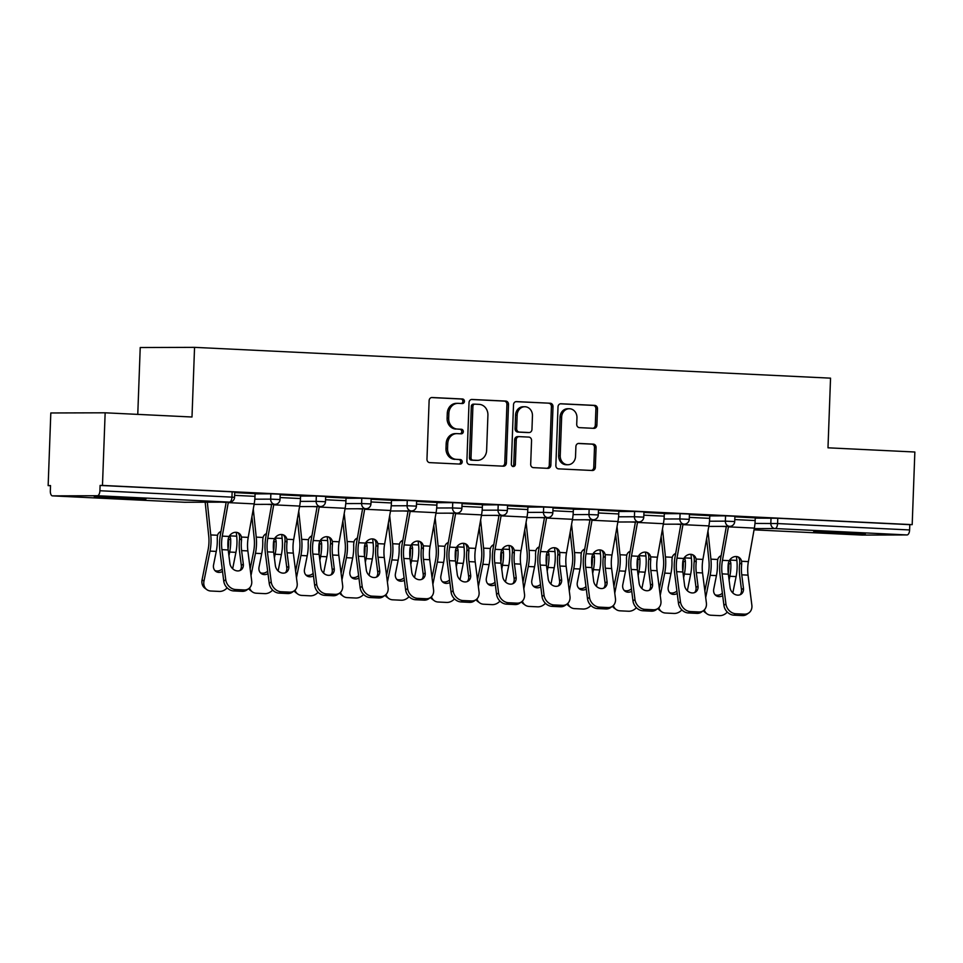 <?xml version="1.0" encoding="UTF-8"?>
<svg xmlns="http://www.w3.org/2000/svg" width="963" height="963" viewBox="0 0 963 963"><rect width="100%" height="100%" fill="white"/><g stroke="black" fill="none" stroke-linecap="round" stroke-linejoin="round"><path stroke-width="1.44" d="M464.419 401.366A2.275 2.01 89.8 0 0 462.493 398.983L432.098 397.514A3.262 2.865 89.8 0 0 429.125 400.632L426.97 459.231A3.262 2.865 89.8 0 0 429.715 462.625L460.109 464.094A2.275 2.01 89.8 0 0 460.278 459.532L456.342 459.351A10.424 9.161 89.8 0 1 447.566 448.481L447.747 443.606A10.424 9.161 89.8 0 1 456.871 433.615A10.424 9.161 89.8 0 1 457.293 433.627L461.217 433.819A2.275 2.01 89.8 0 0 461.385 429.257L457.449 429.077A10.424 9.161 89.8 0 1 448.686 418.207L448.854 413.332A10.424 9.161 89.8 0 1 457.979 403.341A10.424 9.161 89.8 0 1 458.4 403.353L462.336 403.545A2.275 2.01 89.8 0 0 464.419 401.366M461.277 403.497A2.275 2.01 89.8 0 0 460.916 398.995L431.46 397.563M459.062 464.046A2.275 2.01 89.8 0 0 458.689 459.544L456.342 459.351M460.17 433.771A2.275 2.01 89.8 0 0 459.808 429.269L457.449 429.077M851.822 532.78L813.591 531.877L852.688 533.791L865.34 533.767L851.822 532.78M132.473 497.943L94.242 497.04L133.327 498.954L145.991 498.93L132.473 497.943M593.906 428.342A3.262 2.865 89.8 0 0 596.891 425.225L597.493 408.781A3.262 2.865 89.8 0 0 594.749 405.387L560.984 403.762A3.262 2.865 89.8 0 0 558.01 406.868L555.856 465.466A3.262 2.865 89.8 0 0 558.6 468.861L592.365 470.498A3.262 2.865 89.8 0 0 595.339 467.38L596.073 447.518A3.262 2.865 89.8 0 0 593.328 444.136L578.883 443.425A3.262 2.865 89.8 0 0 575.898 446.543L575.537 456.39A8.715 7.656 89.8 0 1 567.917 464.744A8.715 7.656 89.8 0 1 560.225 455.655L561.646 417.075A8.715 7.656 89.8 0 1 569.265 408.733A8.715 7.656 89.8 0 1 576.957 417.822L576.717 424.25A3.262 2.865 89.8 0 0 579.461 427.644L593.906 428.342M52.52 495.873L184.559 502.265L229.387 502.12L97.347 495.728L52.52 495.873A4.984 2.371 -87.2 0 1 52.471 495.873A4.984 2.371 -87.2 0 1 50.329 490.901L50.521 485.593L48.15 485.605L50.81 412.971L105.148 412.802L191.998 417.003L194.55 347.354L830.539 378.158L827.987 447.807L914.85 452.008L912.19 524.642L102.475 485.424L100.104 485.436L99.911 490.745L231.951 497.137L232.143 491.828L100.104 485.436M105.148 412.802L102.475 485.424M508.512 404.472A3.262 2.865 89.8 0 0 505.768 401.077L472.014 399.452A3.262 2.865 89.8 0 0 469.029 402.558L466.886 461.157A3.262 2.865 89.8 0 0 469.619 464.551L503.384 466.188A3.262 2.865 89.8 0 0 506.369 463.071L508.512 404.472L506.923 404.484A3.262 2.865 89.8 0 0 504.191 401.09L471.376 399.501M516.505 401.607L550.258 403.232A3.262 2.865 89.8 0 1 553.003 406.627L550.848 465.225A3.262 2.865 89.8 0 1 547.875 468.343L533.418 467.645A3.262 2.865 89.8 0 1 530.685 464.25L531.552 440.488A3.262 2.865 89.8 0 0 528.807 437.094L519.226 436.624A3.262 2.865 89.8 0 0 516.252 439.742L515.337 464.491A2.275 2.01 89.8 0 1 511.329 464.286L513.52 404.713A3.262 2.865 89.8 0 1 516.505 401.607L516.24 401.607M194.55 347.354L140.225 347.535L137.769 414.379M97.347 495.728A4.984 2.371 -87.2 0 0 99.911 490.745M912.19 524.642L909.806 524.654L909.614 529.951A4.984 2.371 92.8 0 1 907.062 534.934L862.234 535.079A4.984 2.371 92.8 0 1 862.174 535.079A4.984 2.371 92.8 0 1 862.114 535.079M50.521 485.713L48.15 485.605M255.087 493.646L234.719 492.611M725.56 515.843L734.901 516.24L734.709 521.549L725.368 521.152L725.56 515.843L709.779 515.903M755.245 518.106L777.779 518.25L777.574 523.559L909.614 529.951M909.806 524.654L777.779 518.25M232.143 491.828L234.743 492.021L234.551 497.329L231.951 497.137A4.984 2.371 -87.2 0 1 229.387 502.12A4.984 4.382 89.8 0 0 229.579 502.12A4.984 4.984 0 0 0 234.551 497.329M709.791 515.662L689.412 514.627M634.617 511.449L643.97 511.835L643.765 517.143L634.424 516.746L634.617 511.449L618.836 511.497M599.455 607.147L597.457 608.556A9.955 8.21 -125.1 0 1 587.514 598.721L589.512 597.325A9.955 8.21 54.9 0 0 599.455 607.147L607.906 607.557A9.955 8.21 54.9 0 0 612.432 606.293A9.955 8.21 54.9 0 0 615.453 598.577L611.625 568.531A22.245 10.605 92.8 0 1 611.312 561.309A22.245 10.605 92.8 0 1 611.986 555.001L617.945 521.501A26.555 12.663 -87.2 0 0 618.752 513.953L618.848 511.209L619.799 511.257L598.468 510.221M543.674 507.044L553.027 507.429L552.834 512.737L543.481 512.352L543.674 507.044L527.905 507.092M527.905 506.863L507.537 505.816M452.742 502.638L462.084 503.035L461.891 508.332L452.55 507.946L452.742 502.638L436.961 502.686M436.973 502.457L416.594 501.422M361.799 498.232L371.152 498.629L370.948 503.938L361.606 503.541L361.799 498.232L346.018 498.28M346.03 498.052L325.663 497.016M270.856 493.826L280.209 494.224L280.016 499.532L270.663 499.135L270.856 493.826L255.087 493.875M281.16 591.739L279.162 593.136A9.955 8.21 -125.1 0 1 269.219 583.313L271.217 581.905A9.955 8.21 54.9 0 0 281.16 591.739L289.622 592.149A9.955 8.21 54.9 0 0 294.148 590.885A9.955 8.21 54.9 0 0 297.158 583.157L293.33 553.111A22.245 10.605 92.8 0 1 293.029 545.901A22.245 10.605 92.8 0 1 293.691 539.581L299.662 506.081A26.555 12.663 -87.2 0 0 300.468 498.545L300.564 495.801L301.515 495.849L280.185 494.813M316.333 496.029L325.675 496.427L325.482 501.735L316.141 501.338L316.333 496.029L300.552 496.077M391.496 500.254L371.128 499.219M407.265 500.435L416.618 500.832L416.425 506.129L407.072 505.744L407.265 500.435L391.496 500.483M482.439 504.66L462.071 503.625M498.208 504.841L507.561 505.238L507.357 510.534L498.015 510.149L498.208 504.841L482.427 504.889M573.382 509.066L553.003 508.019M589.151 509.246L598.492 509.632L598.3 514.94L588.959 514.543L589.151 509.246L573.37 509.295M664.314 513.46L643.946 512.424M680.083 513.652L689.436 514.037L689.243 519.346L679.89 518.949L680.083 513.652L664.314 513.7M755.257 517.865L734.877 516.83M456.811 403.353A10.424 9.161 89.8 0 0 456.402 403.353A10.424 9.161 89.8 0 0 447.277 413.332L448.854 413.332M455.872 429.077A10.424 9.161 89.8 0 1 447.097 418.219L447.277 413.332M455.704 433.639A10.424 9.161 89.8 0 0 455.282 433.627A10.424 9.161 89.8 0 0 446.17 443.606L447.747 443.606M454.765 459.351A10.424 9.161 89.8 0 1 445.989 448.493L446.17 443.606M502.433 466.14A3.262 2.865 89.8 0 0 504.781 463.083L506.923 404.484M474.988 404.159A2.275 2.01 89.8 0 0 472.905 406.338L471.015 457.774A2.275 2.01 89.8 0 0 472.941 460.145L477.082 460.35A10.424 9.161 89.8 0 0 477.504 460.362A10.424 9.161 89.8 0 0 486.628 450.371L487.916 415.222A10.424 9.161 89.8 0 0 479.141 404.364L474.988 404.159M474.807 404.159L473.411 404.159A2.275 2.01 89.8 0 0 471.316 406.338L472.905 406.338M477.504 460.362L475.915 460.362A10.424 9.161 89.8 0 1 475.505 460.35L471.352 460.158A2.275 2.01 89.8 0 1 469.438 457.774L471.316 406.338M515.855 401.655L550.258 403.232M546.924 468.295A3.262 2.865 89.8 0 0 549.271 465.237L551.414 406.639A3.262 2.865 89.8 0 0 548.669 403.244M518.973 436.624L517.649 436.636A3.262 2.865 89.8 0 0 514.663 439.754L513.761 464.491L515.337 464.491M512.557 466.489A2.275 2.01 89.8 0 0 513.761 464.491M532.455 415.823A8.715 7.656 89.8 0 0 524.775 406.735A8.715 7.656 89.8 0 0 517.155 415.089L516.649 428.679A3.262 2.865 89.8 0 0 519.394 432.074L528.976 432.531A3.262 2.865 89.8 0 0 531.961 429.414L532.455 415.823M524.775 406.735L523.198 406.747A8.715 7.656 89.8 0 0 515.566 415.089L517.155 415.089M527.652 432.543A3.262 2.865 89.8 0 1 527.399 432.543L517.805 432.074A3.262 2.865 89.8 0 1 515.073 428.679L515.566 415.089M569.265 408.733L567.689 408.733A8.715 7.656 89.8 0 0 560.057 417.087L561.646 417.075M567.917 464.744L566.328 464.744A8.715 7.656 89.8 0 1 558.648 455.655L560.057 417.087M591.414 470.45A3.262 2.865 89.8 0 0 593.762 467.392L594.484 447.53A3.262 2.865 89.8 0 0 591.739 444.136L578.233 443.486M592.967 428.294A3.262 2.865 89.8 0 0 595.303 425.225L595.904 408.794A3.262 2.865 89.8 0 0 593.16 405.399L560.346 403.81M228.075 548.982A22.245 10.605 -87.2 0 0 228.616 543.433A22.245 10.605 -87.2 0 0 228.616 540.038L228.327 538.269M236.284 532.31L236.693 536.186A26.555 12.663 92.8 0 1 236.946 543.734A26.555 12.663 92.8 0 1 235.935 552.353L232.661 568.724M229.712 535.512A7.632 6.38 -121.4 0 1 229.892 535.861L230.651 538.799A26.555 12.663 92.8 0 1 230.675 543.433A26.555 12.663 92.8 0 1 229.676 552.052L228.929 555.759M207.322 502.192L210.753 534.934A26.555 12.663 92.8 0 1 211.005 542.47A26.555 12.663 92.8 0 1 209.994 551.101L203.963 581.171A9.955 8.342 126.3 0 0 206.816 589.621L204.914 588.224A9.955 8.342 -53.7 0 1 202.074 579.774L208.104 549.704A22.245 10.605 -87.2 0 0 208.947 542.482A22.245 10.605 -87.2 0 0 208.742 536.162L205.227 502.698A26.555 12.663 92.8 0 1 205.179 502.205M220.972 531.456A7.632 6.38 -121.4 0 0 220.046 531.901A7.632 6.38 -121.4 0 0 217.554 535.259L217.241 538.148A26.555 12.663 92.8 0 1 217.265 542.783A26.555 12.663 92.8 0 1 216.266 551.402L213.569 564.848A7.632 6.404 -53.7 0 0 215.748 571.324A7.632 6.404 -53.7 0 0 218.83 572.383A7.632 6.404 -53.7 0 0 222.525 571.504M206.816 589.621A9.955 8.342 126.3 0 0 210.825 591.017L219.275 591.426A9.955 8.342 126.3 0 0 227.148 587.863M214.881 570.517A7.632 6.404 126.3 0 0 216.928 570.987A7.632 6.404 126.3 0 0 222.212 569.001M220.816 532.334A7.632 6.38 58.6 0 0 219.107 532.635M243.314 564.041A7.632 6.296 -125.1 0 1 241.003 569.964A7.632 6.296 -125.1 0 1 237.524 570.927A7.632 6.296 -125.1 0 1 229.904 563.391L228.195 549.957A22.245 10.605 92.8 0 1 227.882 542.747A22.245 10.605 92.8 0 1 228.135 539.352L229.086 536.451A7.632 6.476 -57.7 0 1 236.043 532.298A7.632 6.476 -57.7 0 1 238.824 533.165A7.632 6.476 -57.7 0 1 241.424 537.053L241.532 539.99L239.594 538.762A26.555 12.663 -87.2 0 0 239.233 543.397A26.555 12.663 -87.2 0 0 239.606 552.016L241.316 565.45L243.314 564.041L241.605 550.607A22.245 10.605 92.8 0 1 241.292 543.397A22.245 10.605 92.8 0 1 241.532 539.99M225.751 579.702A9.955 8.21 54.9 0 0 235.694 589.537L233.696 590.933A9.955 8.21 -125.1 0 1 223.753 581.11L225.751 579.702L221.923 549.656A22.245 10.605 92.8 0 1 221.61 542.446A22.245 10.605 92.8 0 1 222.284 536.126L228.255 502.626A26.555 12.663 -87.2 0 0 228.339 502.132M226.197 502.132L220.358 534.898A26.555 12.663 -87.2 0 0 219.552 542.446A26.555 12.663 -87.2 0 0 219.925 551.065L223.753 581.11M235.694 589.537L244.145 589.946A9.955 8.21 54.9 0 0 248.683 588.682A9.955 8.21 54.9 0 0 251.692 580.954L247.864 550.908A22.245 10.605 92.8 0 1 247.551 543.698A22.245 10.605 92.8 0 1 248.225 537.378L254.196 503.878A26.555 12.663 -87.2 0 0 254.99 496.342L255.099 493.598M239.594 538.762L239.498 535.825A7.632 6.476 122.3 0 0 237.801 532.647M249.598 587.912A9.955 8.342 126.3 0 0 252.282 591.824L250.392 590.427A9.955 8.342 -53.7 0 1 248.695 588.67L246.684 590.09A9.955 8.21 -125.1 0 1 242.146 591.342L244.145 589.946M233.696 590.933L242.146 591.342M239.919 570.541A7.632 6.296 54.9 0 0 241.316 565.45M273.552 551.185A22.245 10.605 -87.2 0 0 274.082 545.636A22.245 10.605 -87.2 0 0 274.082 542.241L273.805 540.472M281.762 534.513L282.171 538.389A26.555 12.663 92.8 0 1 282.412 545.937A26.555 12.663 92.8 0 1 281.413 554.556L278.126 570.927M275.189 537.715A7.632 6.38 -121.4 0 1 275.37 538.064L276.116 541.001A26.555 12.663 92.8 0 1 276.14 545.636A26.555 12.663 92.8 0 1 275.141 554.255L274.395 557.962M250.163 568.916L253.57 551.907A22.245 10.605 -87.2 0 0 254.413 544.685A22.245 10.605 -87.2 0 0 254.208 538.365L251.921 516.625M266.438 533.658A7.632 6.38 -121.4 0 0 265.523 534.104A7.632 6.38 -121.4 0 0 263.031 537.462L262.718 540.351A26.555 12.663 92.8 0 1 262.743 544.986A26.555 12.663 92.8 0 1 261.731 553.605L259.035 567.051A7.632 6.404 -53.7 0 0 261.226 573.527A7.632 6.404 -53.7 0 0 264.295 574.586A7.632 6.404 -53.7 0 0 268.003 573.695M253.281 509.042L256.23 537.137A26.555 12.663 92.8 0 1 256.471 544.673A26.555 12.663 92.8 0 1 255.472 553.292L251.006 575.549M252.282 591.824A9.955 8.342 126.3 0 0 256.29 593.22L264.741 593.629A9.955 8.342 126.3 0 0 272.613 590.066M260.347 572.72A7.632 6.404 126.3 0 0 262.393 573.19A7.632 6.404 126.3 0 0 267.678 571.203M266.282 534.537A7.632 6.38 58.6 0 0 264.584 534.838M319.018 553.388A22.245 10.605 -87.2 0 0 319.56 547.839A22.245 10.605 -87.2 0 0 319.56 544.444L319.271 542.675M327.227 536.716L327.637 540.592A26.555 12.663 92.8 0 1 327.877 548.14A26.555 12.663 92.8 0 1 326.878 556.758L323.592 573.129M320.655 539.918A7.632 6.38 -121.4 0 1 320.835 540.267L321.594 543.204A26.555 12.663 92.8 0 1 321.618 547.839A26.555 12.663 92.8 0 1 320.619 556.458L319.872 560.165M295.629 571.119L299.048 554.11A22.245 10.605 -87.2 0 0 299.878 546.888A22.245 10.605 -87.2 0 0 299.674 540.568L297.398 518.828M311.904 535.861A7.632 6.38 -121.4 0 0 310.989 536.307A7.632 6.38 -121.4 0 0 308.497 539.665L308.184 542.554A26.555 12.663 92.8 0 1 308.208 547.189A26.555 12.663 92.8 0 1 307.209 555.807L304.513 569.253A7.632 6.404 -53.7 0 0 306.691 575.73A7.632 6.404 -53.7 0 0 309.761 576.789A7.632 6.404 -53.7 0 0 313.469 575.898M298.747 511.245L301.696 539.34A26.555 12.663 92.8 0 1 301.937 546.876A26.555 12.663 92.8 0 1 300.938 555.495L296.472 577.752M295.063 590.114A9.955 8.342 126.3 0 0 297.748 594.027A9.955 8.342 126.3 0 0 301.768 595.411L310.218 595.82A9.955 8.342 126.3 0 0 318.079 592.269M297.748 594.027L295.858 592.63A9.955 8.342 -53.7 0 1 294.172 590.873M305.825 574.923A7.632 6.404 126.3 0 0 307.871 575.393A7.632 6.404 126.3 0 0 313.156 573.406M311.747 536.74A7.632 6.38 58.6 0 0 310.05 537.041M364.483 555.579A22.245 10.605 -87.2 0 0 365.025 550.042A22.245 10.605 -87.2 0 0 365.025 546.647L364.736 544.877M372.693 538.919L373.102 542.795A26.555 12.663 92.8 0 1 373.355 550.342A26.555 12.663 92.8 0 1 372.344 558.961L369.07 575.332M366.121 542.109A7.632 6.38 -121.4 0 1 366.301 542.47L367.059 545.407A26.555 12.663 92.8 0 1 367.084 550.029A26.555 12.663 92.8 0 1 366.084 558.648L365.338 562.356M341.095 573.322L344.513 556.313A22.245 10.605 -87.2 0 0 345.356 549.091A22.245 10.605 -87.2 0 0 345.151 542.771L342.864 521.031M357.381 538.064A7.632 6.38 -121.4 0 0 356.454 538.51A7.632 6.38 -121.4 0 0 353.963 541.868L353.65 544.757A26.555 12.663 92.8 0 1 353.674 549.392A26.555 12.663 92.8 0 1 352.675 558.01L349.978 571.444A7.632 6.404 -53.7 0 0 352.157 577.92A7.632 6.404 -53.7 0 0 355.239 578.992A7.632 6.404 -53.7 0 0 358.934 578.101M344.212 513.448L347.161 541.543A26.555 12.663 92.8 0 1 347.414 549.079A26.555 12.663 92.8 0 1 346.403 557.697L341.949 579.955M340.529 592.317A9.955 8.342 126.3 0 0 343.225 596.229A9.955 8.342 126.3 0 0 347.234 597.614L355.684 598.023A9.955 8.342 126.3 0 0 363.557 594.472M343.225 596.229L341.323 594.833A9.955 8.342 -53.7 0 1 339.638 593.076A9.955 8.21 54.9 0 0 342.635 585.36L338.807 555.314A22.245 10.605 92.8 0 1 338.495 548.103A22.245 10.605 92.8 0 1 339.169 541.784L345.139 508.283A26.555 12.663 -87.2 0 0 345.934 500.748L346.03 498.003M351.29 577.126A7.632 6.404 126.3 0 0 353.337 577.595A7.632 6.404 126.3 0 0 358.621 575.609M357.225 538.943A7.632 6.38 58.6 0 0 355.516 539.244M409.961 557.782A22.245 10.605 -87.2 0 0 410.491 552.244A22.245 10.605 -87.2 0 0 410.491 548.85L410.214 547.08M418.171 541.122L418.58 544.998A26.555 12.663 92.8 0 1 418.821 552.545A26.555 12.663 92.8 0 1 417.822 561.164L414.535 577.535M411.598 544.312A7.632 6.38 -121.4 0 1 411.779 544.673L412.525 547.61A26.555 12.663 92.8 0 1 412.549 552.232A26.555 12.663 92.8 0 1 411.55 560.851L410.804 564.559M386.572 575.525L389.979 558.504A22.245 10.605 -87.2 0 0 390.822 551.293A22.245 10.605 -87.2 0 0 390.617 544.974L388.33 523.234M402.847 540.267A7.632 6.38 -121.4 0 0 401.932 540.712A7.632 6.38 -121.4 0 0 399.44 544.071L399.127 546.96A26.555 12.663 92.8 0 1 399.151 551.582A26.555 12.663 92.8 0 1 398.14 560.201L395.444 573.647A7.632 6.404 -53.7 0 0 397.635 580.123A7.632 6.404 -53.7 0 0 400.704 581.195A7.632 6.404 -53.7 0 0 404.412 580.304M389.69 515.65L392.639 543.746A26.555 12.663 92.8 0 1 392.88 551.281A26.555 12.663 92.8 0 1 391.881 559.9L387.415 582.158M386.007 594.52A9.955 8.342 126.3 0 0 388.691 598.432A9.955 8.342 126.3 0 0 392.699 599.817L401.15 600.226A9.955 8.342 126.3 0 0 409.022 596.675M388.691 598.432L386.789 597.036A9.955 8.342 -53.7 0 1 385.104 595.266M396.756 579.329A7.632 6.404 126.3 0 0 398.802 579.798A7.632 6.404 126.3 0 0 404.087 577.812M402.69 541.146A7.632 6.38 58.6 0 0 400.993 541.447M455.427 559.985A22.245 10.605 -87.2 0 0 455.968 554.447A22.245 10.605 -87.2 0 0 455.968 551.053L455.68 549.283M463.636 543.325L464.046 547.201A26.555 12.663 92.8 0 1 464.286 554.748A26.555 12.663 92.8 0 1 463.287 563.367L460.001 579.726M457.064 546.515A7.632 6.38 -121.4 0 1 457.244 546.876L458.003 549.801A26.555 12.663 92.8 0 1 458.027 554.435A26.555 12.663 92.8 0 1 457.016 563.054L456.281 566.762M432.038 577.728L435.457 560.707A22.245 10.605 -87.2 0 0 436.287 553.496A22.245 10.605 -87.2 0 0 436.083 547.177L433.807 525.437M448.313 542.47A7.632 6.38 -121.4 0 0 447.398 542.915A7.632 6.38 -121.4 0 0 444.906 546.274L444.593 549.163A26.555 12.663 92.8 0 1 444.617 553.785A26.555 12.663 92.8 0 1 443.618 562.404L440.922 575.85A7.632 6.404 -53.7 0 0 443.1 582.326A7.632 6.404 -53.7 0 0 446.17 583.397A7.632 6.404 -53.7 0 0 449.877 582.507M435.156 517.841L438.105 545.949A26.555 12.663 92.8 0 1 438.346 553.484A26.555 12.663 92.8 0 1 437.346 562.103L432.881 584.36M431.472 596.723A9.955 8.342 126.3 0 0 434.157 600.635A9.955 8.342 126.3 0 0 438.165 602.019L446.627 602.429A9.955 8.342 126.3 0 0 454.488 598.878M434.157 600.635L432.267 599.239A9.955 8.342 -53.7 0 1 430.581 597.469A9.955 8.21 54.9 0 0 433.567 589.765L429.739 559.72A22.245 10.605 92.8 0 1 429.438 552.509A22.245 10.605 92.8 0 1 430.1 546.19L436.07 512.689A26.555 12.663 -87.2 0 0 436.877 505.142L436.973 502.409M442.234 581.532A7.632 6.404 126.3 0 0 444.28 582.001A7.632 6.404 126.3 0 0 449.565 580.015M448.156 543.349A7.632 6.38 58.6 0 0 446.459 543.65M288.78 566.244A7.632 6.296 -125.1 0 1 286.468 572.166A7.632 6.296 -125.1 0 1 282.99 573.129A7.632 6.296 -125.1 0 1 275.37 565.594L273.661 552.16A22.245 10.605 92.8 0 1 273.348 544.95A22.245 10.605 92.8 0 1 273.6 541.543L274.551 538.654A7.632 6.476 -57.7 0 1 281.521 534.501A7.632 6.476 -57.7 0 1 284.29 535.368A7.632 6.476 -57.7 0 1 286.89 539.256L287.01 542.193L285.06 540.965A26.555 12.663 -87.2 0 0 284.699 545.6A26.555 12.663 -87.2 0 0 285.072 554.219L286.781 567.652L288.78 566.244L287.07 552.81A22.245 10.605 92.8 0 1 286.757 545.6A22.245 10.605 92.8 0 1 287.01 542.193M271.217 581.905L267.389 551.859A22.245 10.605 92.8 0 1 267.088 544.649A22.245 10.605 92.8 0 1 267.75 538.329L273.721 504.829A26.555 12.663 -87.2 0 0 273.805 504.335M271.662 504.335L265.824 537.101A26.555 12.663 -87.2 0 0 265.03 544.649A26.555 12.663 -87.2 0 0 265.391 553.268L269.219 583.313M285.06 540.965L284.964 538.028A7.632 6.476 122.3 0 0 283.266 534.85M294.148 590.885L292.15 592.293A9.955 8.21 -125.1 0 1 287.624 593.545L289.622 592.149M279.162 593.136L287.624 593.545M285.385 572.744A7.632 6.296 54.9 0 0 286.781 567.652M334.245 568.447A7.632 6.296 -125.1 0 1 331.934 574.357A7.632 6.296 -125.1 0 1 328.467 575.332A7.632 6.296 -125.1 0 1 320.848 567.797L319.126 554.363A22.245 10.605 92.8 0 1 318.825 547.153A22.245 10.605 92.8 0 1 319.066 543.746L320.029 540.857A7.632 6.476 -57.7 0 1 326.987 536.704A7.632 6.476 -57.7 0 1 329.767 537.559A7.632 6.476 -57.7 0 1 332.367 541.459L332.476 544.396L330.538 543.168A26.555 12.663 -87.2 0 0 330.165 547.803A26.555 12.663 -87.2 0 0 330.538 556.421L332.247 569.855L334.245 568.447L332.536 555.013A22.245 10.605 92.8 0 1 332.223 547.803A22.245 10.605 92.8 0 1 332.476 544.396M316.695 584.108A9.955 8.21 54.9 0 0 326.638 593.93L324.639 595.339A9.955 8.21 -125.1 0 1 314.696 585.516L316.695 584.108L312.867 554.062A22.245 10.605 92.8 0 1 312.554 546.852A22.245 10.605 92.8 0 1 313.228 540.532L319.198 507.032A26.555 12.663 -87.2 0 0 319.283 506.526M317.128 506.538L311.29 539.304A26.555 12.663 -87.2 0 0 310.495 546.852A26.555 12.663 -87.2 0 0 310.868 555.47L314.696 585.516M330.538 543.168L330.429 540.231A7.632 6.476 122.3 0 0 328.732 537.053M337.616 594.496A9.955 8.21 -125.1 0 1 333.09 595.748L335.088 594.34A9.955 8.21 54.9 0 0 339.614 593.088L337.616 594.496M324.639 595.339L333.09 595.748M330.851 574.947A7.632 6.296 54.9 0 0 332.247 569.855M326.638 593.93L335.088 594.34M379.723 570.65A7.632 6.296 -125.1 0 1 377.412 576.56A7.632 6.296 -125.1 0 1 373.933 577.535A7.632 6.296 -125.1 0 1 366.313 570L364.604 556.566A22.245 10.605 92.8 0 1 364.291 549.355A22.245 10.605 92.8 0 1 364.544 545.949L365.495 543.06A7.632 6.476 -57.7 0 1 372.452 538.907A7.632 6.476 -57.7 0 1 375.233 539.762A7.632 6.476 -57.7 0 1 377.833 543.662L377.941 546.599L376.003 545.371A26.555 12.663 -87.2 0 0 375.642 550.005A26.555 12.663 -87.2 0 0 376.015 558.624L377.725 572.058L379.723 570.65L378.014 557.216A22.245 10.605 92.8 0 1 377.701 550.005A22.245 10.605 92.8 0 1 377.941 546.599M362.16 586.311A9.955 8.21 54.9 0 0 372.103 596.133L370.105 597.542A9.955 8.21 -125.1 0 1 360.162 587.719L362.16 586.311L358.332 556.265A22.245 10.605 92.8 0 1 358.019 549.042A22.245 10.605 92.8 0 1 358.693 542.735L364.664 509.234A26.555 12.663 -87.2 0 0 364.748 508.729M362.606 508.741L356.767 541.507A26.555 12.663 -87.2 0 0 355.961 549.054A26.555 12.663 -87.2 0 0 356.334 557.673L360.162 587.719M372.103 596.133L380.554 596.542A9.955 8.21 54.9 0 0 385.092 595.29A9.955 8.21 54.9 0 0 388.101 587.562L384.273 557.517A22.245 10.605 92.8 0 1 383.96 550.306A22.245 10.605 92.8 0 1 384.634 543.987L390.605 510.486A26.555 12.663 -87.2 0 0 391.399 502.951L391.508 500.206M376.003 545.371L375.907 542.434A7.632 6.476 122.3 0 0 374.21 539.256M385.092 595.29L383.093 596.687A9.955 8.21 -125.1 0 1 378.555 597.951L380.554 596.542M370.105 597.542L378.555 597.951M376.328 577.15A7.632 6.296 54.9 0 0 377.725 572.058M425.189 572.853A7.632 6.296 -125.1 0 1 422.877 578.763A7.632 6.296 -125.1 0 1 419.399 579.738A7.632 6.296 -125.1 0 1 411.779 572.203L410.069 558.769A22.245 10.605 92.8 0 1 409.757 551.558A22.245 10.605 92.8 0 1 410.009 548.152L410.96 545.263A7.632 6.476 -57.7 0 1 417.93 541.11A7.632 6.476 -57.7 0 1 420.699 541.964A7.632 6.476 -57.7 0 1 423.299 545.852L423.419 548.802L421.469 547.574A26.555 12.663 -87.2 0 0 421.108 552.208A26.555 12.663 -87.2 0 0 421.481 560.827L423.19 574.249L425.189 572.853L423.479 559.419A22.245 10.605 92.8 0 1 423.166 552.208A22.245 10.605 92.8 0 1 423.419 548.802M407.626 588.513A9.955 8.21 54.9 0 0 417.569 598.336L415.571 599.744A9.955 8.21 -125.1 0 1 405.628 589.922L407.626 588.513L403.798 558.468A22.245 10.605 92.8 0 1 403.497 551.245A22.245 10.605 92.8 0 1 404.159 544.926L410.13 511.437A26.555 12.663 -87.2 0 0 410.214 510.932M408.071 510.944L402.233 543.71A26.555 12.663 -87.2 0 0 401.439 551.257A26.555 12.663 -87.2 0 0 401.8 559.876L405.628 589.922M421.469 547.574L421.373 544.637A7.632 6.476 122.3 0 0 419.675 541.459M428.559 598.89A9.955 8.21 -125.1 0 1 424.033 600.154L426.031 598.745A9.955 8.21 54.9 0 0 430.557 597.493L428.559 598.89M415.571 599.744L424.033 600.154M421.794 579.353A7.632 6.296 54.9 0 0 423.19 574.249M417.569 598.336L426.031 598.745M470.654 575.055A7.632 6.296 -125.1 0 1 468.343 580.966A7.632 6.296 -125.1 0 1 464.876 581.941A7.632 6.296 -125.1 0 1 457.256 574.405L455.535 560.972A22.245 10.605 92.8 0 1 455.234 553.761A22.245 10.605 92.8 0 1 455.475 550.355L456.438 547.466A7.632 6.476 -57.7 0 1 463.396 543.313A7.632 6.476 -57.7 0 1 466.176 544.167A7.632 6.476 -57.7 0 1 468.776 548.055L468.885 551.005L466.947 549.777A26.555 12.663 -87.2 0 0 466.574 554.411A26.555 12.663 -87.2 0 0 466.947 563.03L468.656 576.452L470.654 575.055L468.945 561.622A22.245 10.605 92.8 0 1 468.632 554.399A22.245 10.605 92.8 0 1 468.885 551.005M453.104 590.716A9.955 8.21 54.9 0 0 463.047 600.539L461.048 601.947A9.955 8.21 -125.1 0 1 451.105 592.125L453.104 590.716L449.276 560.671A22.245 10.605 92.8 0 1 448.963 553.448A22.245 10.605 92.8 0 1 449.637 547.128L455.595 513.64A26.555 12.663 -87.2 0 0 455.692 513.135M453.537 513.147L447.699 545.913A26.555 12.663 -87.2 0 0 446.904 553.46A26.555 12.663 -87.2 0 0 447.277 562.079L451.105 592.125M463.047 600.539L471.497 600.948A9.955 8.21 54.9 0 0 476.023 599.696A9.955 8.21 54.9 0 0 479.044 591.968L475.216 561.923A22.245 10.605 92.8 0 1 474.903 554.712A22.245 10.605 92.8 0 1 475.578 548.392L481.536 514.892A26.555 12.663 -87.2 0 0 482.343 507.345L482.439 504.612M466.947 549.777L466.838 546.84A7.632 6.476 122.3 0 0 465.141 543.662M476.023 599.696L474.025 601.093A9.955 8.21 -125.1 0 1 469.499 602.356L471.497 600.948M461.048 601.947L469.499 602.356M467.26 581.556A7.632 6.296 54.9 0 0 468.656 576.452M500.892 562.187A22.245 10.605 -87.2 0 0 501.434 556.65A22.245 10.605 -87.2 0 0 501.434 553.256L501.145 551.486M509.102 545.527L509.511 549.404A26.555 12.663 92.8 0 1 509.764 556.939A26.555 12.663 92.8 0 1 508.753 565.558L505.479 581.929M502.53 548.717A7.632 6.38 -121.4 0 1 502.71 549.079L503.468 552.004A26.555 12.663 92.8 0 1 503.493 556.638A26.555 12.663 92.8 0 1 502.493 565.257L501.747 568.964M477.504 579.931L480.922 562.91A22.245 10.605 -87.2 0 0 481.765 555.699A22.245 10.605 -87.2 0 0 481.56 549.379L479.273 527.64M493.79 544.673A7.632 6.38 -121.4 0 0 492.863 545.118A7.632 6.38 -121.4 0 0 490.372 548.477L490.059 551.354A26.555 12.663 92.8 0 1 490.083 555.988A26.555 12.663 92.8 0 1 489.084 564.607L486.387 578.053A7.632 6.404 -53.7 0 0 488.566 584.529A7.632 6.404 -53.7 0 0 491.648 585.6A7.632 6.404 -53.7 0 0 495.343 584.71M480.621 520.044L483.57 548.152A26.555 12.663 92.8 0 1 483.823 555.687A26.555 12.663 92.8 0 1 482.812 564.306L478.358 586.563M476.938 598.926A9.955 8.342 126.3 0 0 479.634 602.838A9.955 8.342 126.3 0 0 483.643 604.222L492.093 604.632A9.955 8.342 126.3 0 0 499.966 601.081M479.634 602.838L477.732 601.442A9.955 8.342 -53.7 0 1 476.047 599.672M487.699 583.734A7.632 6.404 126.3 0 0 489.746 584.204A7.632 6.404 126.3 0 0 495.03 582.218M493.634 545.552A7.632 6.38 58.6 0 0 491.924 545.852M516.132 577.246A7.632 6.296 -125.1 0 1 513.821 583.169A7.632 6.296 -125.1 0 1 510.342 584.144A7.632 6.296 -125.1 0 1 502.722 576.608L501.013 563.174A22.245 10.605 92.8 0 1 500.7 555.952A22.245 10.605 92.8 0 1 500.953 552.557L501.904 549.668A7.632 6.476 -57.7 0 1 508.861 545.515A7.632 6.476 -57.7 0 1 511.642 546.37A7.632 6.476 -57.7 0 1 514.242 550.258L514.35 553.207L512.412 551.98A26.555 12.663 -87.2 0 0 512.051 556.614A26.555 12.663 -87.2 0 0 512.412 565.233L514.134 578.655L516.132 577.246L514.423 563.824A22.245 10.605 92.8 0 1 514.11 556.602A22.245 10.605 92.8 0 1 514.35 553.207M498.569 592.919A9.955 8.21 54.9 0 0 508.512 602.742L506.514 604.15A9.955 8.21 -125.1 0 1 496.571 594.327L498.569 592.919L494.741 562.874A22.245 10.605 92.8 0 1 494.428 555.651A22.245 10.605 92.8 0 1 495.102 549.331L501.073 515.843A26.555 12.663 -87.2 0 0 501.157 515.337M499.015 515.349L493.176 548.116A26.555 12.663 -87.2 0 0 492.37 555.663A26.555 12.663 -87.2 0 0 492.743 564.27L496.571 594.327M508.512 602.742L516.962 603.151A9.955 8.21 54.9 0 0 521.501 601.887A9.955 8.21 54.9 0 0 524.51 594.171L520.682 564.125A22.245 10.605 92.8 0 1 520.369 556.915A22.245 10.605 92.8 0 1 521.043 550.595L527.014 517.095A26.555 12.663 -87.2 0 0 527.808 509.547L527.917 506.803M512.412 551.98L512.316 549.042A7.632 6.476 122.3 0 0 510.607 545.865M522.415 601.117A9.955 8.342 126.3 0 0 525.1 605.041L523.198 603.645A9.955 8.342 -53.7 0 1 521.513 601.875L519.502 603.295A9.955 8.21 -125.1 0 1 514.964 604.559L516.962 603.151M506.514 604.15L514.964 604.559M512.737 583.759A7.632 6.296 54.9 0 0 514.134 578.655M546.37 564.39A22.245 10.605 -87.2 0 0 546.9 558.853A22.245 10.605 -87.2 0 0 546.9 555.446L546.623 553.689M554.58 547.73L554.989 551.606A26.555 12.663 92.8 0 1 555.23 559.142A26.555 12.663 92.8 0 1 554.231 567.761L550.944 584.132M548.007 550.92A7.632 6.38 -121.4 0 1 548.188 551.281L548.934 554.207A26.555 12.663 92.8 0 1 548.958 558.841A26.555 12.663 92.8 0 1 547.959 567.46L547.213 571.167M522.981 582.134L526.388 565.112A22.245 10.605 -87.2 0 0 527.23 557.902A22.245 10.605 -87.2 0 0 527.026 551.582L524.739 529.843M539.256 546.876A7.632 6.38 -121.4 0 0 538.341 547.321A7.632 6.38 -121.4 0 0 535.849 550.68L535.536 553.556A26.555 12.663 92.8 0 1 535.56 558.191A26.555 12.663 92.8 0 1 534.549 566.81L531.853 580.256A7.632 6.404 -53.7 0 0 534.044 586.732A7.632 6.404 -53.7 0 0 537.113 587.803A7.632 6.404 -53.7 0 0 540.821 586.912M526.087 522.247L529.048 550.355A26.555 12.663 92.8 0 1 529.289 557.89A26.555 12.663 92.8 0 1 528.29 566.509L523.824 588.766M525.1 605.041A9.955 8.342 126.3 0 0 529.108 606.425L537.559 606.834A9.955 8.342 126.3 0 0 545.431 603.283M533.165 585.937A7.632 6.404 126.3 0 0 535.211 586.407A7.632 6.404 126.3 0 0 540.496 584.421M539.099 547.754A7.632 6.38 58.6 0 0 537.402 548.055M561.598 579.449A7.632 6.296 -125.1 0 1 559.286 585.372A7.632 6.296 -125.1 0 1 555.807 586.335A7.632 6.296 -125.1 0 1 548.188 578.799L546.478 565.377A22.245 10.605 92.8 0 1 546.165 558.155A22.245 10.605 92.8 0 1 546.418 554.76L547.369 551.871A7.632 6.476 -57.7 0 1 554.339 547.706A7.632 6.476 -57.7 0 1 557.108 548.573A7.632 6.476 -57.7 0 1 559.708 552.461L559.828 555.41L557.878 554.182A26.555 12.663 -87.2 0 0 557.517 558.817A26.555 12.663 -87.2 0 0 557.89 567.436L559.599 580.858L561.598 579.449L559.888 566.027A22.245 10.605 92.8 0 1 559.575 558.805A22.245 10.605 92.8 0 1 559.828 555.41M544.035 595.122A9.955 8.21 54.9 0 0 553.978 604.945L551.98 606.353A9.955 8.21 -125.1 0 1 542.037 596.518L544.035 595.122L540.207 565.076A22.245 10.605 92.8 0 1 539.906 557.854A22.245 10.605 92.8 0 1 540.568 551.534L546.539 518.046A26.555 12.663 -87.2 0 0 546.623 517.54M544.48 517.552L538.642 550.318A26.555 12.663 -87.2 0 0 537.848 557.866A26.555 12.663 -87.2 0 0 538.209 566.473L542.037 596.518M553.978 604.945L562.44 605.354A9.955 8.21 54.9 0 0 566.966 604.09A9.955 8.21 54.9 0 0 569.976 596.374L566.148 566.328A22.245 10.605 92.8 0 1 565.847 559.118A22.245 10.605 92.8 0 1 566.509 552.798L572.479 519.298A26.555 12.663 -87.2 0 0 573.286 511.75L573.382 509.006M557.878 554.182L557.782 551.245A7.632 6.476 122.3 0 0 556.084 548.067M567.881 603.32A9.955 8.342 126.3 0 0 570.565 607.232L568.676 605.847A9.955 8.342 -53.7 0 1 566.99 604.078L564.968 605.498A9.955 8.21 -125.1 0 1 560.442 606.762L562.44 605.354M551.98 606.353L560.442 606.762M558.203 585.961A7.632 6.296 54.9 0 0 559.599 580.858M591.836 566.593A22.245 10.605 -87.2 0 0 592.377 561.056A22.245 10.605 -87.2 0 0 592.377 557.649L592.089 555.892M600.045 549.933L600.455 553.809A26.555 12.663 92.8 0 1 600.695 561.345A26.555 12.663 92.8 0 1 599.696 569.964L596.41 586.335M593.473 553.123A7.632 6.38 -121.4 0 1 593.653 553.484L594.412 556.409A26.555 12.663 92.8 0 1 594.436 561.044A26.555 12.663 92.8 0 1 593.425 569.663L592.69 573.37M568.447 584.336L571.866 567.315A22.245 10.605 -87.2 0 0 572.696 560.105A22.245 10.605 -87.2 0 0 572.491 553.785L570.216 532.045M584.722 549.079A7.632 6.38 -121.4 0 0 583.807 549.524A7.632 6.38 -121.4 0 0 581.315 552.882L581.002 555.759A26.555 12.663 92.8 0 1 581.026 560.394A26.555 12.663 92.8 0 1 580.027 569.013L577.331 582.459A7.632 6.404 -53.7 0 0 579.509 588.935A7.632 6.404 -53.7 0 0 582.579 590.006A7.632 6.404 -53.7 0 0 586.286 589.115M571.565 524.45L574.514 552.557A26.555 12.663 92.8 0 1 574.755 560.093A26.555 12.663 92.8 0 1 573.755 568.712L569.289 590.969M570.565 607.232A9.955 8.342 126.3 0 0 574.574 608.628L583.036 609.037A9.955 8.342 126.3 0 0 590.897 605.486M578.643 588.128A7.632 6.404 126.3 0 0 580.689 588.61A7.632 6.404 126.3 0 0 585.973 586.623M584.565 549.957A7.632 6.38 58.6 0 0 582.868 550.246M607.063 581.652A7.632 6.296 -125.1 0 1 604.752 587.574A7.632 6.296 -125.1 0 1 601.285 588.537A7.632 6.296 -125.1 0 1 593.653 581.002L591.944 567.58A22.245 10.605 92.8 0 1 591.643 560.358A22.245 10.605 92.8 0 1 591.884 556.963L592.847 554.074A7.632 6.476 -57.7 0 1 599.805 549.909A7.632 6.476 -57.7 0 1 602.585 550.776A7.632 6.476 -57.7 0 1 605.185 554.664L605.294 557.613L603.356 556.385A26.555 12.663 -87.2 0 0 602.982 561.02A26.555 12.663 -87.2 0 0 603.356 569.627L605.065 583.06L607.063 581.652L605.354 568.23A22.245 10.605 92.8 0 1 605.041 561.008A22.245 10.605 92.8 0 1 605.294 557.613M589.512 597.325L585.685 567.267A22.245 10.605 92.8 0 1 585.372 560.057A22.245 10.605 92.8 0 1 586.046 553.737L592.004 520.249A26.555 12.663 -87.2 0 0 592.101 519.743M589.946 519.755L584.108 552.521A26.555 12.663 -87.2 0 0 583.313 560.069A26.555 12.663 -87.2 0 0 583.686 568.676L587.514 598.721M603.356 556.385L603.247 553.448A7.632 6.476 122.3 0 0 601.55 550.27M612.432 606.293L610.434 607.701A9.955 8.21 -125.1 0 1 605.908 608.965L607.906 607.557M597.457 608.556L605.908 608.965M603.669 588.164A7.632 6.296 54.9 0 0 605.065 583.06M637.301 568.796A22.245 10.605 -87.2 0 0 637.843 563.259A22.245 10.605 -87.2 0 0 637.843 559.852L637.554 558.095M645.511 552.136L645.92 556.012A26.555 12.663 92.8 0 1 646.173 563.548A26.555 12.663 92.8 0 1 645.162 572.166L641.888 588.537M638.938 555.326A7.632 6.38 -121.4 0 1 639.119 555.675L639.877 558.612A26.555 12.663 92.8 0 1 639.901 563.247A26.555 12.663 92.8 0 1 638.902 571.866L638.156 575.573M613.913 586.539L617.331 569.518A22.245 10.605 -87.2 0 0 618.174 562.296A22.245 10.605 -87.2 0 0 617.957 555.988L615.682 534.236M630.199 551.281A7.632 6.38 -121.4 0 0 629.272 551.727A7.632 6.38 -121.4 0 0 626.781 555.085L626.468 557.962A26.555 12.663 92.8 0 1 626.492 562.597A26.555 12.663 92.8 0 1 625.493 571.215L622.796 584.661A7.632 6.404 -53.7 0 0 624.975 591.138A7.632 6.404 -53.7 0 0 628.057 592.209A7.632 6.404 -53.7 0 0 631.752 591.318M617.03 526.653L619.979 554.748A26.555 12.663 92.8 0 1 620.232 562.296A26.555 12.663 92.8 0 1 619.221 570.915L614.767 593.172M613.347 605.522A9.955 8.342 126.3 0 0 616.043 609.435A9.955 8.342 126.3 0 0 620.052 610.831L628.502 611.24A9.955 8.342 126.3 0 0 636.374 607.689M616.043 609.435L614.141 608.05A9.955 8.342 -53.7 0 1 612.456 606.281M624.108 590.331A7.632 6.404 126.3 0 0 626.155 590.813A7.632 6.404 126.3 0 0 631.439 588.826M630.043 552.16A7.632 6.38 58.6 0 0 628.333 552.449M652.541 583.855A7.632 6.296 -125.1 0 1 650.23 589.777A7.632 6.296 -125.1 0 1 646.751 590.74A7.632 6.296 -125.1 0 1 639.131 583.205L637.422 569.783A22.245 10.605 92.8 0 1 637.109 562.561A22.245 10.605 92.8 0 1 637.362 559.166L638.313 556.277A7.632 6.476 -57.7 0 1 645.27 552.112A7.632 6.476 -57.7 0 1 648.051 552.979A7.632 6.476 -57.7 0 1 650.651 556.867L650.759 559.816L648.821 558.588A26.555 12.663 -87.2 0 0 648.46 563.223A26.555 12.663 -87.2 0 0 648.821 571.829L650.543 585.263L652.541 583.855L650.832 570.433A22.245 10.605 92.8 0 1 650.519 563.211A22.245 10.605 92.8 0 1 650.759 559.816M634.978 599.516A9.955 8.21 54.9 0 0 644.921 609.35L642.923 610.759A9.955 8.21 -125.1 0 1 632.98 600.924L634.978 599.516L631.15 569.47A22.245 10.605 92.8 0 1 630.837 562.26A22.245 10.605 92.8 0 1 631.511 555.94L637.482 522.44A26.555 12.663 -87.2 0 0 637.566 521.946M635.424 521.958L629.585 554.724A26.555 12.663 -87.2 0 0 628.779 562.272A26.555 12.663 -87.2 0 0 629.152 570.878L632.98 600.924M644.921 609.35L653.371 609.76A9.955 8.21 54.9 0 0 657.91 608.496A9.955 8.21 54.9 0 0 660.919 600.78L657.091 570.734A22.245 10.605 92.8 0 1 656.778 563.511A22.245 10.605 92.8 0 1 657.452 557.204L663.423 523.703A26.555 12.663 -87.2 0 0 664.217 516.156L664.326 513.411M648.821 558.588L648.725 555.651A7.632 6.476 122.3 0 0 647.016 552.473M658.824 607.725A9.955 8.342 126.3 0 0 661.509 611.637L659.607 610.253A9.955 8.342 -53.7 0 1 657.922 608.484L655.911 609.904A9.955 8.21 -125.1 0 1 651.373 611.168L653.371 609.76M642.923 610.759L651.373 611.168M649.146 590.367A7.632 6.296 54.9 0 0 650.543 585.263M682.779 570.999A22.245 10.605 -87.2 0 0 683.309 565.462A22.245 10.605 -87.2 0 0 683.309 562.055L683.032 560.297M690.989 554.339L691.398 558.215A26.555 12.663 92.8 0 1 691.639 565.75A26.555 12.663 92.8 0 1 690.64 574.369L687.353 590.74M684.416 557.529A7.632 6.38 -121.4 0 1 684.597 557.878L685.343 560.815A26.555 12.663 92.8 0 1 685.367 565.45A26.555 12.663 92.8 0 1 684.368 574.068L683.622 577.776M659.39 588.742L662.797 571.721A22.245 10.605 -87.2 0 0 663.639 564.499A22.245 10.605 -87.2 0 0 663.435 558.191L661.148 536.439M675.665 553.484A7.632 6.38 -121.4 0 0 674.75 553.93A7.632 6.38 -121.4 0 0 672.258 557.288L671.945 560.165A26.555 12.663 92.8 0 1 671.969 564.8A26.555 12.663 92.8 0 1 670.958 573.418L668.262 586.864A7.632 6.404 -53.7 0 0 670.453 593.34A7.632 6.404 -53.7 0 0 673.522 594.412A7.632 6.404 -53.7 0 0 677.23 593.521M662.496 528.856L665.457 556.951A26.555 12.663 92.8 0 1 665.698 564.499A26.555 12.663 92.8 0 1 664.699 573.117L660.233 595.375M661.509 611.637A9.955 8.342 126.3 0 0 665.517 613.034L673.968 613.443A9.955 8.342 126.3 0 0 681.84 609.892M669.574 592.534A7.632 6.404 126.3 0 0 671.62 593.015A7.632 6.404 126.3 0 0 676.905 591.029M675.508 554.363A7.632 6.38 58.6 0 0 673.799 554.652M698.006 586.058A7.632 6.296 -125.1 0 1 695.695 591.98A7.632 6.296 -125.1 0 1 692.216 592.943A7.632 6.296 -125.1 0 1 684.597 585.408L682.887 571.986A22.245 10.605 92.8 0 1 682.574 564.763A22.245 10.605 92.8 0 1 682.827 561.369L683.778 558.468A7.632 6.476 -57.7 0 1 690.748 554.315A7.632 6.476 -57.7 0 1 693.516 555.182A7.632 6.476 -57.7 0 1 696.117 559.07L696.237 562.019L694.287 560.791A26.555 12.663 -87.2 0 0 693.926 565.425A26.555 12.663 -87.2 0 0 694.299 574.032L696.008 587.466L698.006 586.058L696.297 572.624A22.245 10.605 92.8 0 1 695.984 565.413A22.245 10.605 92.8 0 1 696.237 562.019M680.444 601.719A9.955 8.21 54.9 0 0 690.387 611.553L688.389 612.962A9.955 8.21 -125.1 0 1 678.446 603.127L680.444 601.719L676.616 571.673A22.245 10.605 92.8 0 1 676.315 564.462A22.245 10.605 92.8 0 1 676.977 558.143L682.948 524.642A26.555 12.663 -87.2 0 0 683.032 524.149M680.889 524.149L675.051 556.927A26.555 12.663 -87.2 0 0 674.256 564.474A26.555 12.663 -87.2 0 0 674.618 573.081L678.446 603.127M690.387 611.553L698.849 611.962A9.955 8.21 54.9 0 0 703.375 610.698A9.955 8.21 54.9 0 0 706.385 602.982L702.557 572.937A22.245 10.605 92.8 0 1 702.256 565.714A22.245 10.605 92.8 0 1 702.918 559.395L708.888 525.906A26.555 12.663 -87.2 0 0 709.695 518.359L709.791 515.614M694.287 560.791L694.191 557.854A7.632 6.476 122.3 0 0 692.493 554.676M703.375 610.698L701.377 612.107A9.955 8.21 -125.1 0 1 696.839 613.371L698.849 611.962M688.389 612.962L696.839 613.371M694.612 592.57A7.632 6.296 54.9 0 0 696.008 587.466M728.245 573.202A22.245 10.605 -87.2 0 0 728.786 567.652A22.245 10.605 -87.2 0 0 728.786 564.258L728.497 562.5M736.454 556.542L736.864 560.418A26.555 12.663 92.8 0 1 737.104 567.953A26.555 12.663 92.8 0 1 736.105 576.572L732.819 592.943M729.882 559.732A7.632 6.38 -121.4 0 1 730.062 560.081L730.821 563.018A26.555 12.663 92.8 0 1 730.845 567.652A26.555 12.663 92.8 0 1 729.834 576.271L729.099 579.979M704.856 590.945L708.274 573.924A22.245 10.605 -87.2 0 0 709.105 566.701A22.245 10.605 -87.2 0 0 708.9 560.394L706.613 538.642M721.131 555.687A7.632 6.38 -121.4 0 0 720.216 556.133A7.632 6.38 -121.4 0 0 717.724 559.491L717.411 562.368A26.555 12.663 92.8 0 1 717.435 567.002A26.555 12.663 92.8 0 1 716.436 575.621L713.739 589.067A7.632 6.404 -53.7 0 0 715.918 595.543A7.632 6.404 -53.7 0 0 718.988 596.615A7.632 6.404 -53.7 0 0 722.695 595.724M707.974 531.058L710.923 559.154A26.555 12.663 92.8 0 1 711.163 566.701A26.555 12.663 92.8 0 1 710.164 575.32L705.698 597.578M704.29 609.928A9.955 8.342 126.3 0 0 706.974 613.84A9.955 8.342 126.3 0 0 710.983 615.237L719.445 615.646A9.955 8.342 126.3 0 0 727.306 612.083M706.974 613.84L705.085 612.444A9.955 8.342 -53.7 0 1 703.399 610.686M715.052 594.737A7.632 6.404 126.3 0 0 717.098 595.218A7.632 6.404 126.3 0 0 722.382 593.232M720.974 556.566A7.632 6.38 58.6 0 0 719.277 556.855M743.472 588.261A7.632 6.296 -125.1 0 1 741.161 594.183A7.632 6.296 -125.1 0 1 737.694 595.146A7.632 6.296 -125.1 0 1 730.062 587.611L728.353 574.177A22.245 10.605 92.8 0 1 728.052 566.966A22.245 10.605 92.8 0 1 728.293 563.572L729.256 560.671A7.632 6.476 -57.7 0 1 736.214 556.518A7.632 6.476 -57.7 0 1 738.994 557.384A7.632 6.476 -57.7 0 1 741.594 561.273L741.703 564.222L739.765 562.994A26.555 12.663 -87.2 0 0 739.391 567.628A26.555 12.663 -87.2 0 0 739.765 576.235L741.474 589.669L743.472 588.261L741.763 574.827A22.245 10.605 92.8 0 1 741.45 567.616A22.245 10.605 92.8 0 1 741.703 564.222M725.921 603.921A9.955 8.21 54.9 0 0 735.864 613.756L733.866 615.164A9.955 8.21 -125.1 0 1 723.923 605.33L725.921 603.921L722.094 573.876A22.245 10.605 92.8 0 1 721.781 566.665A22.245 10.605 92.8 0 1 722.455 560.346L728.413 526.845A26.555 12.663 -87.2 0 0 728.51 526.352M726.355 526.352L720.517 559.13A26.555 12.663 -87.2 0 0 719.722 566.665A26.555 12.663 -87.2 0 0 720.095 575.284L723.923 605.33M735.864 613.756L744.315 614.165A9.955 8.21 54.9 0 0 748.841 612.901A9.955 8.21 54.9 0 0 751.862 605.185L748.034 575.14A22.245 10.605 92.8 0 1 747.721 567.917A22.245 10.605 92.8 0 1 748.395 561.598L754.354 528.109A26.555 12.663 -87.2 0 0 755.161 520.562L755.257 517.817M739.765 562.994L739.656 560.057A7.632 6.476 122.3 0 0 737.959 556.879M748.841 612.901L746.843 614.31A9.955 8.21 -125.1 0 1 742.317 615.574L744.315 614.165M733.866 615.164L742.317 615.574M740.078 594.761A7.632 6.296 54.9 0 0 741.474 589.669M460.916 398.995L462.493 398.983M458.689 459.544L460.278 459.532M459.808 429.269L461.385 429.257M52.471 495.873L184.499 502.265A4.984 2.371 -87.2 0 0 184.499 502.265A4.984 2.371 -87.2 0 0 184.559 502.265A4.984 4.382 89.8 0 0 184.956 502.265M907.062 534.934L775.022 528.543L754.27 528.615M862.174 535.079L754.053 529.843L862.234 535.079M754.98 523.403L777.574 523.559A4.984 2.371 92.8 0 1 775.022 528.543A4.984 4.382 -90.2 0 1 770.833 523.354L771.026 518.046M254.822 499.183L270.663 499.135A4.984 4.382 -90.2 0 0 274.852 504.323A4.984 4.382 89.8 0 0 275.057 504.323A4.984 4.984 0 0 0 280.016 499.532M300.287 501.386L316.141 501.338A4.984 4.382 -90.2 0 0 320.33 506.526A4.984 4.382 89.8 0 0 320.523 506.526A4.984 4.984 0 0 0 325.482 501.735M345.753 503.589L361.606 503.541A4.984 4.382 -90.2 0 0 365.796 508.729A4.984 4.382 89.8 0 0 365.988 508.729A4.984 4.984 0 0 0 370.948 503.938M391.231 505.792L407.072 505.744A4.984 4.382 -90.2 0 0 411.261 510.932A4.984 4.382 89.8 0 0 411.466 510.932A4.984 4.984 0 0 0 416.425 506.129M436.696 507.995L452.55 507.946A4.984 4.382 -90.2 0 0 456.739 513.135A4.984 4.382 89.8 0 0 456.931 513.135A4.984 4.984 0 0 0 461.891 508.332M482.162 510.197L498.015 510.149A4.984 4.382 -90.2 0 0 502.205 515.325A4.984 4.382 89.8 0 0 502.397 515.337A4.984 4.984 0 0 0 507.357 510.534M527.628 512.4L543.481 512.352A4.984 4.382 -90.2 0 0 547.67 517.528A4.984 4.382 89.8 0 0 547.875 517.54A4.984 4.984 0 0 0 552.834 512.737M573.105 514.603L588.959 514.543A4.984 4.382 -90.2 0 0 593.148 519.731A4.984 4.382 89.8 0 0 593.34 519.743A4.984 4.984 0 0 0 598.3 514.94M618.571 516.806L634.424 516.746A4.984 4.382 -90.2 0 0 638.613 521.934A4.984 4.382 89.8 0 0 638.806 521.946A4.984 4.984 0 0 0 643.765 517.143M664.037 519.009L679.89 518.949A4.984 4.382 -90.2 0 0 684.079 524.137A4.984 4.382 89.8 0 0 684.284 524.149A4.984 4.984 0 0 0 689.243 519.346M709.514 521.212L725.368 521.152A4.984 4.382 -90.2 0 0 729.557 526.34A4.984 4.382 89.8 0 0 729.749 526.352A4.984 4.984 0 0 0 734.709 521.549M447.097 418.219L448.686 418.207M445.989 448.493L447.566 448.481M504.781 463.083L506.369 463.071M504.191 401.09L505.768 401.077M469.438 457.774L471.015 457.774M471.352 460.158L472.941 460.145M475.505 460.35L477.082 460.35M551.414 406.639L553.003 406.627M549.271 465.237L550.848 465.225M514.663 439.754L516.252 439.742M515.073 428.679L516.649 428.679M517.805 432.074L519.394 432.074M527.399 432.543L528.976 432.531M558.648 455.655L560.225 455.655M591.739 444.136L593.328 444.136M594.484 447.53L596.073 447.518M593.762 467.392L595.339 467.38M593.16 405.399L594.749 405.387M595.904 408.794L597.493 408.781M595.303 425.225L596.891 425.225M235.935 552.353L229.676 552.052M216.266 551.402L209.994 551.101M236.693 536.186L229.892 535.861M226.149 502.385L221.297 502.144M217.554 535.259L210.753 534.934M202.074 579.774L203.963 581.171M230.651 538.799L228.616 540.038M222.284 536.126L229.086 536.451M241.424 537.053L248.225 537.378M241.605 550.607L247.864 550.908M221.923 549.656L228.195 549.957M228.255 502.626L254.196 503.878M234.623 495.355L254.99 496.342M281.413 554.556L275.141 554.255M261.731 553.605L255.472 553.292M282.171 538.389L275.37 538.064M271.614 504.588L266.763 504.347M263.031 537.462L256.23 537.137M276.116 541.001L274.082 542.241M326.878 556.758L320.619 556.458M307.209 555.807L300.938 555.495M327.637 540.592L320.835 540.267M317.092 506.791L312.241 506.55M308.497 539.665L301.696 539.34M321.594 543.204L319.56 544.444M372.344 558.961L366.084 558.648M352.675 558.01L346.403 557.697M373.102 542.795L366.301 542.47M362.557 508.994L357.706 508.753M353.963 541.868L347.161 541.543M367.059 545.407L365.025 546.647M417.822 561.164L411.55 560.851M398.14 560.201L391.881 559.9M418.58 544.998L411.779 544.673M408.023 511.197L403.172 510.956M399.44 544.071L392.639 543.746M412.525 547.61L410.491 548.85M463.287 563.367L457.016 563.054M443.618 562.404L437.346 562.103M464.046 547.201L457.244 546.876M453.501 513.399L448.65 513.159M444.906 546.274L438.105 545.949M458.003 549.801L455.968 551.053M267.75 538.329L274.551 538.654M286.89 539.256L293.691 539.581M287.07 552.81L293.33 553.111M267.389 551.859L273.661 552.16M273.721 504.829L299.662 506.081M280.089 497.558L300.468 498.545M313.228 540.532L320.029 540.857M332.367 541.459L339.169 541.784M332.536 555.013L338.807 555.314M312.867 554.062L319.126 554.363M319.198 507.032L345.139 508.283M325.554 499.761L345.934 500.748M358.693 542.735L365.495 543.06M377.833 543.662L384.634 543.987M378.014 557.216L384.273 557.517M358.332 556.265L364.604 556.566M364.664 509.234L390.605 510.486M371.032 501.964L391.399 502.951M404.159 544.926L410.96 545.263M423.299 545.852L430.1 546.19M423.479 559.419L429.739 559.72M403.798 558.468L410.069 558.769M410.13 511.437L436.07 512.689M416.498 504.155L436.877 505.142M449.637 547.128L456.438 547.466M468.776 548.055L475.578 548.392M468.945 561.622L475.216 561.923M449.276 560.671L455.535 560.972M455.595 513.64L481.536 514.892M461.963 506.357L482.343 507.345M508.753 565.558L502.493 565.257M489.084 564.607L482.812 564.306M509.511 549.404L502.71 549.079M498.966 515.602L494.115 515.361M490.372 548.477L483.57 548.152M503.468 552.004L501.434 553.256M495.102 549.331L501.904 549.668M514.242 550.258L521.043 550.595M514.423 563.824L520.682 564.125M494.741 562.874L501.013 563.174M501.073 515.843L527.014 517.095M507.429 508.56L527.808 509.547M554.231 567.761L547.959 567.46M534.549 566.81L528.29 566.509M554.989 551.606L548.188 551.281M544.432 517.805L539.581 517.564M535.849 550.68L529.048 550.355M548.934 554.207L546.9 555.446M540.568 551.534L547.369 551.871M559.708 552.461L566.509 552.798M559.888 566.027L566.148 566.328M540.207 565.076L546.478 565.377M546.539 518.046L572.479 519.298M552.906 510.763L573.286 511.75M599.696 569.964L593.425 569.663M580.027 569.013L573.755 568.712M600.455 553.809L593.653 553.484M589.91 519.996L585.059 519.767M581.315 552.882L574.514 552.557M594.412 556.409L592.377 557.649M586.046 553.737L592.847 554.074M605.185 554.664L611.986 555.001M605.354 568.23L611.625 568.531M585.685 567.267L591.944 567.58M592.004 520.249L617.945 521.501M598.372 512.966L618.752 513.953M645.162 572.166L638.902 571.866M625.493 571.215L619.221 570.915M645.92 556.012L639.119 555.675M635.375 522.199L630.524 521.97M626.781 555.085L619.979 554.748M639.877 558.612L637.843 559.852M631.511 555.94L638.313 556.277M650.651 556.867L657.452 557.204M650.832 570.433L657.091 570.734M631.15 569.47L637.422 569.783M637.482 522.44L663.423 523.703M643.838 515.169L664.217 516.156M690.64 574.369L684.368 574.068M670.958 573.418L664.699 573.117M691.398 558.215L684.597 557.878M680.841 524.402L675.99 524.173M672.258 557.288L665.457 556.951M685.343 560.815L683.309 562.055M676.977 558.143L683.778 558.468M696.117 559.07L702.918 559.395M696.297 572.624L702.557 572.937M676.616 571.673L682.887 571.986M682.948 524.642L708.888 525.906M689.315 517.372L709.695 518.359M736.105 576.572L729.834 576.271M716.436 575.621L710.164 575.32M736.864 560.418L730.062 560.081M726.319 526.605L721.468 526.376M717.724 559.491L710.923 559.154M730.821 563.018L728.786 564.258M722.455 560.346L729.256 560.671M741.594 561.273L748.395 561.598M741.763 574.827L748.034 575.14M722.094 573.876L728.353 574.177M728.413 526.845L754.354 528.109M734.781 519.575L755.161 520.562M184.499 502.265A4.984 4.984 0 0 0 184.764 502.265L229.579 502.12M254.1 504.395L275.057 504.323M299.577 506.598L320.523 506.526M345.043 508.801L365.988 508.729M390.509 511.004L411.466 510.932M435.986 513.207L456.931 513.135M481.452 515.398L502.397 515.337M526.917 517.6L547.875 517.54M572.395 519.803L593.34 519.743M617.861 522.006L638.806 521.946M663.326 524.209L684.284 524.149M708.804 526.412L729.749 526.352M456.402 403.353L457.979 403.341M455.282 433.627L456.871 433.615M473.315 404.159L474.903 404.159M517.516 436.624L519.093 436.624M527.519 432.543L529.108 432.543"/></g></svg>
